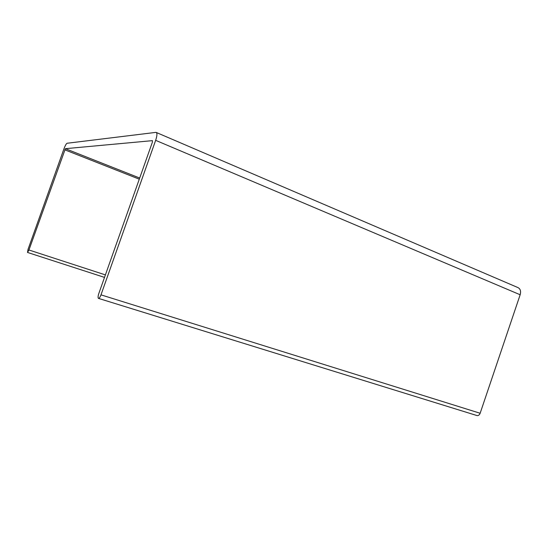 <?xml version="1.0" encoding="UTF-8"?>
<svg xmlns="http://www.w3.org/2000/svg" width="548" height="548" viewBox="0 0 548 548"><rect width="100%" height="100%" fill="white"/><g stroke="black" fill="none" stroke-linecap="round" stroke-linejoin="round"><path stroke-width="0.82" d="M155.851 132.383L156.112 132.39C157.324 133.048 157.173 135.698 155.659 140.343L100.983 294.851C100.051 297.269 99.215 298.448 98.462 298.379C97.845 297.783 97.962 296.16 98.818 293.502L152.365 142.24L152.46 140.644L65.383 148.679L28.948 249.998L27.523 252.457L28.017 249.415L63.972 148.809C65.212 145.521 66.253 143.672 67.096 143.254L155.851 132.383M156.365 132.5L517.826 287.536C520.34 288.721 521.121 291.132 520.155 294.756L480.144 413.26C479.384 415.089 478.281 415.843 476.835 415.521L98.537 298.407M520.155 294.756L155.659 140.343M480.144 413.26L100.983 294.851M139.692 178.038L65.383 148.679M139.288 179.175L64.753 149.796M105.401 274.897L28.948 249.998M104.517 277.398L27.537 252.457"/></g></svg>
